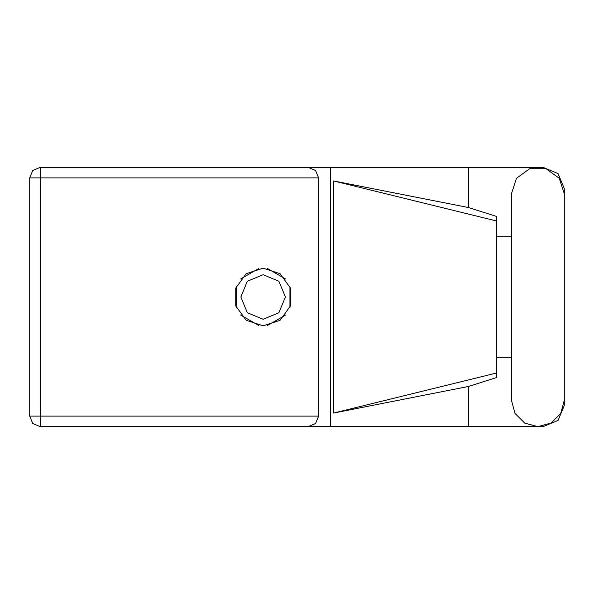 <?xml version="1.0" encoding="UTF-8"?>
<svg xmlns="http://www.w3.org/2000/svg" width="594" height="594" viewBox="0 0 594 594"><rect width="100%" height="100%" fill="white"/><g stroke="black" fill="none" stroke-linecap="round" stroke-linejoin="round"><path stroke-width="0.89" d="M468.466 386.464L333.583 413.068L333.583 180.932L496.525 220.983L496.525 377.539L468.466 386.464L468.466 426.626L40.206 426.626L40.206 416.119L318.607 416.119L315.525 423.552L308.1 426.626M496.525 364.775L496.525 229.225M318.607 177.881L29.7 177.881L29.7 416.119L32.774 423.552L40.206 426.626L32.774 423.552L29.7 416.119L40.206 416.119L40.206 167.374L308.1 167.374L315.525 170.448L318.607 177.881L318.607 416.119M263.112 268.191L246.176 273.693L235.714 288.097L235.714 305.903L246.176 320.307L263.112 325.809L280.041 320.307L290.503 305.903L290.503 288.097L280.041 273.693L263.112 268.191M564.3 193.807L559.251 178.274L546.034 168.666L529.7 168.666L516.483 178.274L511.434 193.807L511.434 400.193L514.976 413.409L524.651 423.084L537.867 426.626L551.084 423.084L560.758 413.409L564.3 400.193L564.3 193.807M240.83 297L247.356 312.756L263.112 319.282L278.868 312.756L285.395 297L278.868 281.244L263.112 274.718L247.356 281.244L240.83 297M468.466 426.626L543.116 426.626L558.093 420.418L564.3 405.442L564.3 357.269M564.3 236.731L564.3 188.558L558.093 173.582L543.116 167.374L468.466 167.374L468.466 207.536L496.525 216.461L496.525 220.983M29.7 177.881L32.774 170.448L40.206 167.374M258.702 268.533L240.667 278.95M285.558 278.95L267.523 268.533M289.969 307.417L289.969 286.583M267.523 325.467L285.558 315.05M240.667 315.05L258.702 325.467M236.256 286.583L236.256 307.417M511.434 357.269L496.525 357.269M496.525 236.731L511.434 236.731M468.466 207.536L333.583 180.932M468.466 167.374L330.583 167.374L330.583 426.626M330.583 167.374L308.1 167.374M333.583 413.068L496.525 373.017"/></g></svg>
